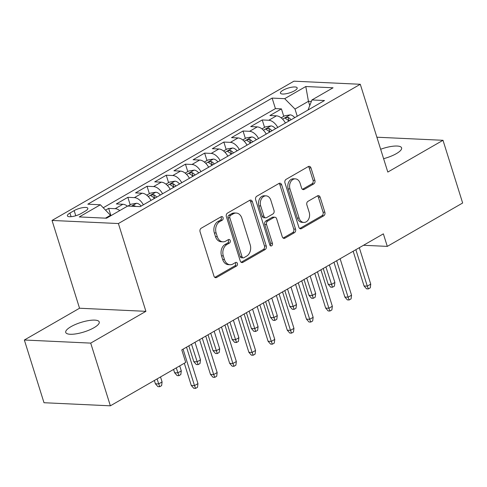 <?xml version="1.0" encoding="UTF-8"?>
<svg xmlns="http://www.w3.org/2000/svg" width="487" height="487" viewBox="0 0 487 487"><rect width="100%" height="100%" fill="white"/><g stroke="black" fill="none" stroke-linecap="round" stroke-linejoin="round"><path stroke-width="0.73" d="M223.07 217.677A1.887 1.424 92.7 0 0 221.835 216.551A1.887 1.424 92.7 0 0 221.208 216.709L201.186 228.239A2.691 2.033 92.7 0 0 200.072 231.788L213.963 276.105A2.691 2.033 92.7 0 0 215.723 277.706A2.691 2.033 92.7 0 0 216.618 277.48L236.639 265.957A1.887 1.424 92.7 0 0 237.419 263.473A1.887 1.424 92.7 0 0 236.189 262.347A1.887 1.424 92.7 0 0 235.562 262.505L232.969 263.997A8.614 6.514 92.7 0 1 230.101 264.727A8.614 6.514 92.7 0 1 224.47 259.589L223.314 255.9A8.614 6.514 92.7 0 1 226.875 244.547L229.462 243.056A1.887 1.424 92.7 0 0 230.241 240.572A1.887 1.424 92.7 0 0 229.012 239.452A1.887 1.424 92.7 0 0 228.385 239.61L225.791 241.102A8.614 6.514 92.7 0 1 222.924 241.826A8.614 6.514 92.7 0 1 217.293 236.694L216.137 232.999A8.614 6.514 92.7 0 1 219.698 221.652L222.291 220.161A1.887 1.424 92.7 0 0 223.07 217.677M222.924 241.826L221.128 241.741A8.614 6.514 92.7 0 1 215.498 236.609L214.341 232.914A8.614 6.514 92.7 0 1 217.902 221.567L220.495 220.075A1.887 1.424 92.7 0 0 221.275 217.592A1.887 1.424 92.7 0 0 220.891 216.898M214.84 277.389L234.85 265.872A1.887 1.424 92.7 0 0 235.623 263.388A1.887 1.424 92.7 0 0 235.239 262.694M230.101 264.727L228.306 264.642A8.614 6.514 92.7 0 1 222.675 259.51L221.518 255.815A8.614 6.514 92.7 0 1 225.079 244.462L227.673 242.97A1.887 1.424 92.7 0 0 228.452 240.487A1.887 1.424 92.7 0 0 228.062 239.793M383.604 158.677A17.55 5.004 -17.4 0 0 396.339 153.649A17.55 5.004 -17.4 0 0 401.605 147.865A17.55 5.004 -17.4 0 0 380.657 149.259M71.011 326.655A17.55 5.004 -17.4 0 0 65.739 332.444A17.55 5.004 -17.4 0 0 76.483 333.784A17.55 5.004 -17.4 0 0 93.967 327.727A17.55 5.004 -17.4 0 0 99.238 321.944A17.55 5.004 -17.4 0 0 88.494 320.604A17.55 5.004 -17.4 0 0 71.011 326.655M283.057 90.235A8.778 2.502 -17.4 0 0 280.421 93.127A8.778 2.502 -17.4 0 0 285.79 93.796A8.778 2.502 -17.4 0 0 294.532 90.771A8.778 2.502 -17.4 0 0 297.167 87.873A8.778 2.502 -17.4 0 0 291.798 87.203A8.778 2.502 -17.4 0 0 283.057 90.235M313.756 183.922A2.691 2.033 92.7 0 0 314.87 180.373L310.974 167.942A2.691 2.033 92.7 0 0 309.215 166.335A2.691 2.033 92.7 0 0 308.314 166.56L286.082 179.362A2.691 2.033 92.7 0 0 284.968 182.911L298.854 227.228A2.691 2.033 92.7 0 0 300.613 228.835A2.691 2.033 92.7 0 0 301.514 228.604L323.745 215.802A2.691 2.033 92.7 0 0 324.859 212.259L320.154 197.241A2.691 2.033 92.7 0 0 318.395 195.634A2.691 2.033 92.7 0 0 317.5 195.859L307.979 201.338A2.691 2.033 92.7 0 0 306.871 204.887L309.202 212.338A7.202 5.442 92.7 0 1 303.827 222.431A7.202 5.442 92.7 0 1 299.121 218.139L289.978 188.962A7.202 5.442 92.7 0 1 295.353 178.869A7.202 5.442 92.7 0 1 300.059 183.161L301.581 188.025A2.691 2.033 92.7 0 0 303.34 189.626A2.691 2.033 92.7 0 0 304.241 189.4L313.756 183.922L311.96 183.836A2.691 2.033 92.7 0 0 313.074 180.287L309.178 167.857A2.691 2.033 92.7 0 0 308.301 166.572M387.804 172.069L443 140.293L462.65 203.006L387.299 246.385L383.366 233.845L181.785 349.897L185.717 362.438L110.366 405.817L90.71 343.11L145.905 311.333L118.396 223.539L360.289 84.275L387.804 172.069M252.369 201.679A2.691 2.033 92.7 0 0 250.61 200.078A2.691 2.033 92.7 0 0 249.709 200.303L227.472 213.105A2.691 2.033 92.7 0 0 226.364 216.648L240.249 260.971A2.691 2.033 92.7 0 0 242.009 262.572A2.691 2.033 92.7 0 0 242.903 262.347L265.141 249.545A2.691 2.033 92.7 0 0 266.255 245.996L252.369 201.679L250.574 201.594A2.691 2.033 92.7 0 0 249.697 200.309M256.777 196.237L279.014 183.435A2.691 2.033 92.7 0 1 279.909 183.203A2.691 2.033 92.7 0 1 281.669 184.81L295.56 229.127A2.691 2.033 92.7 0 1 294.446 232.676L284.932 238.155A2.691 2.033 92.7 0 1 284.031 238.38A2.691 2.033 92.7 0 1 282.271 236.779L276.64 218.803A2.691 2.033 92.7 0 0 274.881 217.196A2.691 2.033 92.7 0 0 273.986 217.427L267.673 221.061A2.691 2.033 92.7 0 0 266.559 224.604L272.422 243.317A1.887 1.424 92.7 0 1 271.015 245.959A1.887 1.424 92.7 0 1 269.786 244.839L255.663 199.78A2.691 2.033 92.7 0 1 256.777 196.237M283.763 116.332L281.437 108.899L269.92 115.535L276.464 115.839L268.787 120.259A10.97 6.465 60.1 0 1 277.748 127.448M264.569 127.381L262.237 119.954L250.72 126.583L257.264 126.894L249.588 131.313A10.97 6.465 60.1 0 1 258.548 138.497M245.369 138.436L243.037 131.009L231.52 137.638L238.07 137.943L230.388 142.362A10.97 6.465 60.1 0 1 239.348 149.552M226.169 149.491L223.843 142.058L212.326 148.693L218.87 148.998L211.188 153.417A10.97 6.465 60.1 0 1 220.148 160.607M206.969 160.54L204.643 153.113L193.126 159.742L199.67 160.046L191.994 164.472A10.97 6.465 60.1 0 1 200.954 171.655M187.775 171.594L185.444 164.168L173.926 170.797L180.476 171.101L172.794 175.521A10.97 6.465 60.1 0 1 181.754 182.71M168.575 182.643L166.25 175.217L154.726 181.852L161.276 182.156L153.594 186.576A10.97 6.465 60.1 0 1 162.555 193.765M149.375 193.698L147.05 186.271L135.532 192.901L142.076 193.205L134.4 197.631A10.97 6.465 60.1 0 1 143.361 204.814M130.181 204.753L127.85 197.32L116.332 203.956L122.876 204.26A10.97 6.465 60.1 0 1 127.436 206.165M81.061 213.556L85.286 211.121A8.504 2.423 -17.4 0 0 87.837 208.32A8.504 2.423 -17.4 0 0 82.632 207.669A8.504 2.423 -17.4 0 0 74.164 210.603L69.939 213.038A8.504 2.423 -17.4 0 0 67.389 215.838A8.504 2.423 -17.4 0 0 72.593 216.49A8.504 2.423 -17.4 0 0 81.061 213.556M118.396 223.539L52.03 220.447L293.929 81.183L360.289 84.275M281.437 108.899L275.429 108.619L272.123 98.088L87.824 204.193L100.377 204.777L110.872 215.704M272.123 98.088L284.682 98.672L305.799 86.516L333.059 87.788L311.942 99.945L324.5 100.529L140.195 206.634L127.643 206.05L106.525 218.206L79.259 216.934L100.377 204.777M110.939 215.668L108.656 208.375L115.2 208.68A10.97 6.465 60.1 0 1 119.759 210.591M127.85 197.32L134.4 197.631M147.05 186.271L153.594 186.576M166.25 175.217L172.794 175.521M185.444 164.168L191.994 164.472M204.643 153.113L211.188 153.417M223.843 142.058L230.388 142.362M243.037 131.009L249.588 131.313M262.237 119.954L268.787 120.259M275.429 108.619L103.305 207.718M108.656 208.375L105.667 210.092M309.702 105.338L308.441 101.302L295 109.039L297.247 116.216M110.695 215.144L105.466 218.158M145.905 311.333L79.545 308.234L24.35 340.011L90.71 343.11M24.35 340.011L44 402.725L110.366 405.817M443 140.293L376.877 137.206M79.545 308.234L52.03 220.447M363.509 245.278L387.299 246.385M311.321 101.436L308.441 101.302L305.799 86.516M308.028 110.013L311.942 99.945M151.037 200.394A10.97 6.465 -119.9 0 0 142.076 193.205M170.237 189.34A10.97 6.465 -119.9 0 0 161.276 182.156M189.437 178.291A10.97 6.465 -119.9 0 0 180.476 171.101M208.631 167.236A10.97 6.465 -119.9 0 0 199.67 160.046M227.831 156.181A10.97 6.465 -119.9 0 0 218.87 148.998M247.031 145.132A10.97 6.465 -119.9 0 0 238.07 137.943M266.225 134.077A10.97 6.465 -119.9 0 0 257.264 126.894M285.425 123.028A10.97 6.465 -119.9 0 0 276.464 115.839M295 109.039L284.682 98.672M242.903 262.347L241.138 262.262L263.351 249.46A2.691 2.033 92.7 0 0 264.459 245.917L250.574 201.594M230.625 215.357A1.887 1.424 92.7 0 0 229.846 217.841L242.039 256.74A1.887 1.424 92.7 0 0 243.269 257.867A1.887 1.424 92.7 0 0 243.902 257.708L246.629 256.132A8.614 6.514 92.7 0 0 250.19 244.784L241.856 218.194A8.614 6.514 92.7 0 0 236.232 213.056A8.614 6.514 92.7 0 0 233.358 213.787L230.625 215.357L228.835 215.272A1.887 1.424 92.7 0 0 228.056 217.756L229.846 217.841M243.269 257.867L241.479 257.781A1.887 1.424 92.7 0 1 240.243 256.661L228.056 217.756M236.232 213.056L234.436 212.977A8.614 6.514 92.7 0 0 231.569 213.702L233.358 213.787M228.835 215.272L231.569 213.702M283.148 238.064L292.65 232.591A2.691 2.033 92.7 0 0 293.764 229.042L279.873 184.725A2.691 2.033 92.7 0 0 279.002 183.441M274.881 217.196L273.085 217.117A2.691 2.033 92.7 0 0 272.19 217.342L265.878 220.976A2.691 2.033 92.7 0 0 264.764 224.525L270.632 243.238L272.422 243.317M270.139 245.497A1.887 1.424 92.7 0 0 270.632 243.238M270.796 200.151A7.202 5.442 92.7 0 0 266.091 195.859A7.202 5.442 92.7 0 0 260.715 205.958L263.936 216.234A2.691 2.033 92.7 0 0 265.695 217.841A2.691 2.033 92.7 0 0 266.59 217.616L272.903 213.976A2.691 2.033 92.7 0 0 274.017 210.433L270.796 200.151M266.091 195.859L264.295 195.78A7.202 5.442 92.7 0 0 258.92 205.873L260.715 205.958M265.695 217.841L263.899 217.756A2.691 2.033 92.7 0 1 262.14 216.155L258.92 205.873M304.241 189.4L302.47 189.315L311.96 183.836M295.353 178.869L293.564 178.784A7.202 5.442 92.7 0 0 288.182 188.877L289.978 188.962M303.827 222.431L302.031 222.346A7.202 5.442 92.7 0 1 297.326 218.054L288.182 188.877M299.73 228.513L321.956 215.723A2.691 2.033 92.7 0 0 323.07 212.174L318.358 197.156A2.691 2.033 92.7 0 0 317.487 195.871M162.086 381.948L161.623 385.619L159.706 386.721L157.91 386.635L155.402 383.786L158.634 383.939L162.086 381.948L160.521 376.944M159.706 386.721L157.064 378.935M155.402 383.786L154.367 380.487M184.311 363.247L191.275 385.461L194.502 385.613L183.082 349.155M197.959 383.622L197.497 387.293L195.579 388.395L194.502 385.613L197.959 383.622L186.533 347.164M195.579 388.395L193.783 388.309L191.275 385.461M127.904 206.062L131.119 204.211L136.622 203.274A7.268 4.286 60.1 0 1 141.151 206.086M135.617 206.421A7.268 4.286 -119.9 0 0 134.418 205.745L131.837 206.245M181.286 370.893L180.823 374.564L178.906 375.672L177.11 375.587L174.602 372.732L177.828 372.884L181.286 370.893L179.715 365.889M178.906 375.672L176.264 367.88M174.602 372.732L173.567 369.432M146.751 195.208L150.313 193.156L155.822 192.219A7.268 4.286 60.1 0 1 160.351 195.031M156.704 197.132A7.268 4.286 -119.9 0 0 153.618 194.69L151.183 195.086L150.812 195.543L151.311 196.018A7.268 4.286 60.1 0 1 154.397 198.459M200.486 359.844L200.023 363.509L198.099 364.617L196.31 364.532L193.802 361.683L197.028 361.829L200.486 359.844L194.989 342.294M198.099 364.617L191.531 344.285M193.802 361.683L188.834 345.837M165.951 184.153L169.513 182.108L175.022 181.17A7.268 4.286 60.1 0 1 179.551 183.983M175.904 186.077A7.268 4.286 -119.9 0 0 172.818 183.642L170.383 184.031L170.012 184.488L170.511 184.969A7.268 4.286 60.1 0 1 173.597 187.404M219.68 348.789L219.217 352.46L217.299 353.562L215.504 353.483L212.996 350.628L216.228 350.78L219.68 348.789L214.183 331.245M217.299 353.562L210.731 333.236M212.996 350.628L208.034 334.788M185.151 173.104L188.713 171.053L194.222 170.115A7.268 4.286 60.1 0 1 198.745 172.928M195.098 175.028A7.268 4.286 -119.9 0 0 192.012 172.587L189.577 172.982L189.224 173.524L189.711 173.914A7.268 4.286 60.1 0 1 192.797 176.355M238.88 337.734L238.417 341.405L236.499 342.513L234.704 342.428L232.196 339.573L235.422 339.725L238.88 337.734L233.383 320.19M236.499 342.513L229.925 322.181M232.196 339.573L227.234 323.733M199.579 339.652L210.475 374.406L213.702 374.558L202.275 338.1M217.159 372.567L216.697 376.238L214.773 377.346L213.702 374.558L217.159 372.567L205.733 336.109M214.773 377.346L212.983 377.261L210.475 374.406M218.779 328.597L229.669 363.357L232.902 363.503L221.475 327.045M236.353 361.518L235.891 365.183L233.973 366.291L232.902 363.503L236.353 361.518L224.933 325.06M233.973 366.291L232.177 366.206L229.669 363.357M237.979 317.548L248.869 352.302L252.096 352.454L240.675 315.996M255.553 350.463L255.091 354.134L253.173 355.236L252.096 352.454L255.553 350.463L244.127 314.005M253.173 355.236L251.377 355.157L248.869 352.302M257.179 306.493L268.069 341.247L271.296 341.399L259.869 304.941M274.753 339.409L274.291 343.079L272.367 344.187L271.296 341.399L274.753 339.409L263.327 302.951M272.367 344.187L270.577 344.102L268.069 341.247M204.351 162.049L207.912 159.998L213.416 159.066A7.268 4.286 60.1 0 1 217.945 161.873M214.298 163.973A7.268 4.286 -119.9 0 0 211.212 161.538L208.777 161.928L208.406 162.384L208.905 162.859A7.268 4.286 60.1 0 1 211.997 165.3M258.08 326.686L257.617 330.356L255.693 331.458L253.904 331.373L251.395 328.524L254.622 328.676L258.08 326.686L252.583 309.142M255.693 331.458L249.125 311.126M251.395 328.524L246.428 312.678M276.373 295.439L287.269 330.198L290.495 330.35L279.069 293.886M293.953 328.36L293.484 332.031L291.567 333.132L290.495 330.35L293.953 328.36L282.527 291.902M291.567 333.132L289.771 333.047L287.269 330.198M223.545 151L227.106 148.949L232.616 148.011A7.268 4.286 60.1 0 1 237.145 150.824M233.498 152.924A7.268 4.286 -119.9 0 0 230.412 150.483L227.977 150.873L227.606 151.329L228.105 151.81A7.268 4.286 60.1 0 1 231.191 154.245M277.28 315.631L276.811 319.302L274.893 320.403L273.097 320.324L270.595 317.469L273.822 317.621L277.28 315.631L271.776 298.087M274.893 320.403L268.325 300.077M270.595 317.469L265.628 301.63M295.572 284.39L306.463 319.143L309.695 319.295L298.269 282.837M313.147 317.305L312.684 320.976L310.767 322.077L309.695 319.295L313.147 317.305L301.721 280.847M310.767 322.077L308.971 321.998L306.463 319.143M242.745 139.946L246.306 137.894L251.816 136.957A7.268 4.286 60.1 0 1 256.345 139.769M252.692 141.869A7.268 4.286 -119.9 0 0 249.606 139.428L247.171 139.824L246.818 140.366L247.305 140.755A7.268 4.286 60.1 0 1 250.391 143.196M296.473 304.576L296.011 308.247L294.093 309.355L292.297 309.269L289.789 306.42L293.022 306.567L296.473 304.576L290.976 287.032M294.093 309.355L287.519 289.022M289.789 306.42L284.828 290.575M314.772 273.335L325.663 308.094L328.889 308.241L317.463 271.783M332.347 306.25L331.884 309.921L329.961 311.029L328.889 308.241L332.347 306.25L320.921 269.792M329.961 311.029L328.171 310.943L325.663 308.094M261.945 128.891L265.506 126.845L271.009 125.908A7.268 4.286 60.1 0 1 275.539 128.714M271.892 130.814A7.268 4.286 -119.9 0 0 268.806 128.379L266.371 128.769L265.999 129.225L266.505 129.706A7.268 4.286 60.1 0 1 269.591 132.141M315.673 293.527L315.211 297.198L313.287 298.3L311.497 298.214L308.989 295.365L312.216 295.518L315.673 293.527L310.176 275.983M313.287 298.3L306.719 277.974M308.989 295.365L304.022 279.52M333.966 262.28L344.863 297.04L348.089 297.192L336.663 260.734M351.547 295.201L351.078 298.872L349.161 299.974L348.089 297.192L351.547 295.201L340.121 258.743M349.161 299.974L347.365 299.889L344.863 297.04M281.139 117.842L284.7 115.79L290.209 114.853A7.268 4.286 60.1 0 1 294.738 117.665M291.092 119.765A7.268 4.286 -119.9 0 0 288.006 117.324L285.571 117.72L285.199 118.171L285.699 118.651A7.268 4.286 60.1 0 1 288.785 121.093M334.873 282.472L334.405 286.143L332.487 287.251L330.691 287.166L328.189 284.311L331.416 284.463L334.873 282.472L329.37 264.928M332.487 287.251L325.919 266.919M328.189 284.311L323.222 268.471M353.166 251.231L364.057 285.985L367.289 286.137L355.863 249.679M370.741 284.146L370.278 287.817L368.361 288.925L367.289 286.137L370.741 284.146L359.315 247.688M368.361 288.925L366.565 288.84L364.057 285.985M122.876 204.26L115.2 208.68M71.084 216.678L69.939 213.038M75.777 215.741L74.164 210.603M217.902 221.567L219.698 221.652M214.341 232.914L216.137 232.999M215.498 236.609L217.293 236.694M227.673 242.97L229.462 243.056M225.079 244.462L226.875 244.547M221.518 255.815L223.314 255.9M222.675 259.51L224.47 259.589M234.85 265.872L236.639 265.957M214.852 277.401L216.618 277.48M220.495 220.075L222.291 220.161M264.459 245.917L266.255 245.996M263.351 249.46L265.141 249.545M240.243 256.661L242.039 256.74M279.873 184.725L281.669 184.81M293.764 229.042L295.56 229.127M292.65 232.591L294.446 232.676M283.16 238.07L284.932 238.155M272.19 217.342L273.986 217.427M265.878 220.976L267.673 221.061M264.764 224.525L266.559 224.604M262.14 216.155L263.936 216.234M297.326 218.054L299.121 218.139M318.358 197.156L320.154 197.241M323.07 212.174L324.859 212.259M321.956 215.723L323.745 215.802M299.742 228.525L301.514 228.604M309.178 167.857L310.974 167.942M313.074 180.287L314.87 180.373M136.488 203.298L131.399 206.226M134.619 206.372L134.418 205.745M155.682 192.243L148.225 196.541M154.738 198.264L153.618 194.69M174.882 181.188L167.425 185.486M173.932 187.215L172.818 183.642M194.082 170.14L186.618 174.431M193.132 176.16L192.012 172.587M213.282 159.085L205.818 163.382M212.332 165.105L211.212 161.538M232.476 148.036L225.018 152.328M231.526 154.056L230.412 150.483M251.676 136.981L244.212 141.273M250.726 143.001L249.606 139.428M270.875 125.926L263.412 130.224M269.926 131.947L268.806 128.379M290.069 114.877L282.612 119.169M289.126 120.898L288.006 117.324"/></g></svg>
